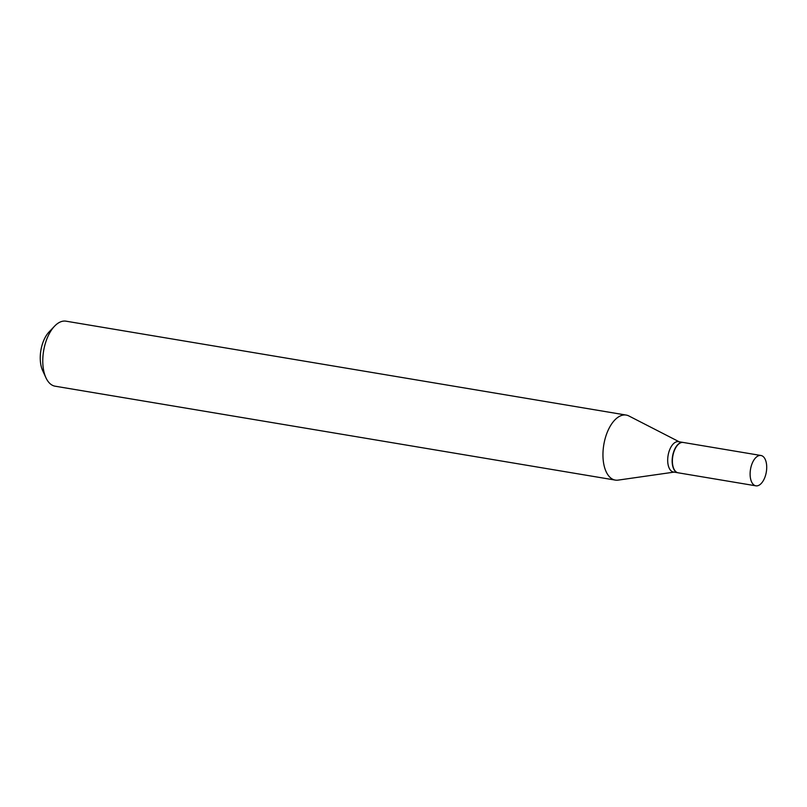 <?xml version="1.0" encoding="UTF-8"?>
<svg xmlns="http://www.w3.org/2000/svg" width="807" height="807" viewBox="0 0 807 807"><rect width="100%" height="100%" fill="white"/><g stroke="black" fill="none" stroke-linecap="round" stroke-linejoin="round"><path stroke-width="1.21" d="M766.65 465.427A15.383 8.009 -80.5 0 1 755.877 485.824A15.383 8.009 -80.5 0 1 750.177 475.888A15.383 8.009 -80.5 0 1 760.961 455.491A15.383 8.009 -80.5 0 1 766.65 465.427M755.877 485.824L678.142 472.801A15.383 8.009 -80.5 0 1 672.453 462.865A15.383 8.009 -80.5 0 1 683.226 442.458L760.961 455.491M678.031 472.771A15.383 8.009 -80.5 0 1 677.91 472.761A15.383 8.009 -80.5 0 1 672.221 462.825A15.383 8.009 -80.5 0 1 682.994 442.418A15.383 8.009 -80.5 0 1 683.115 442.448M677.91 472.761L673.452 472.014A15.383 8.009 -80.5 0 1 667.752 462.078A15.383 8.009 -80.5 0 1 678.536 441.671L682.994 442.418M674.097 472.115L618.142 480.115A32.966 17.179 -80.5 0 1 615.297 480.094L55.118 386.2A32.966 17.179 -80.5 0 1 45.908 377.706L42.579 370.423A24.593 12.811 -80.5 0 1 40.35 360.87A24.593 12.811 -80.5 0 1 49.025 332L54.543 326.199A32.966 17.179 -80.5 0 1 66.013 321.176L626.192 415.07A32.966 17.179 -80.5 0 1 628.895 415.968L679.181 441.782M45.908 377.706A32.966 17.179 -80.5 0 1 42.912 364.905A32.966 17.179 -80.5 0 1 54.543 326.199M615.297 480.094A32.966 17.179 -80.5 0 1 603.091 458.8A32.966 17.179 -80.5 0 1 626.192 415.07"/></g></svg>
